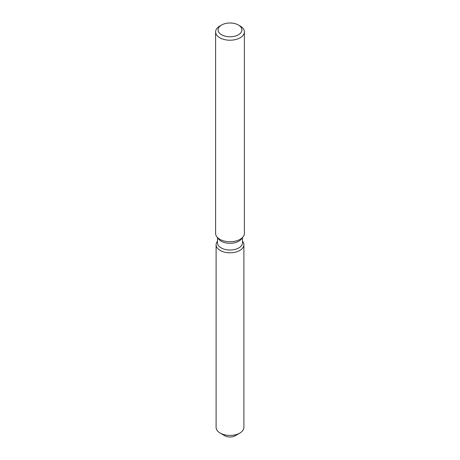 <?xml version="1.0" encoding="UTF-8"?>
<svg xmlns="http://www.w3.org/2000/svg" width="460" height="460" viewBox="0 0 460 460"><rect width="100%" height="100%" fill="white"/><g stroke="black" fill="none" stroke-linecap="round" stroke-linejoin="round"><path stroke-width="0.69" d="M243.898 244.76A13.898 8.027 180 0 1 239.827 250.435A13.898 8.027 180 0 0 242.69 241.483L242.506 241.253L242.69 241.483A13.898 8.027 180 0 1 243.898 244.76L243.898 427.403A13.898 8.027 180 0 1 239.827 433.078L235.175 435.764A7.32 4.226 180 0 1 223.255 434.418M242.506 237.613L242.506 242.794A12.506 7.222 180 0 1 238.843 247.9A12.506 7.222 180 0 1 225.216 249.464A12.506 7.222 180 0 1 217.494 242.794L217.494 237.613M239.827 250.435A13.898 8.027 180 0 1 222.117 251.367A13.898 8.027 180 0 1 217.31 241.483A13.898 8.027 180 0 0 216.102 244.76A13.898 8.027 180 0 0 224.681 252.172A13.898 8.027 180 0 0 239.827 250.435M238.429 25.018L240.177 26.024A14.392 8.309 180 0 1 244.392 31.901L244.392 233.41A14.392 8.309 180 0 1 243.139 236.802L241.419 239.022A12.506 7.222 180 0 1 238.843 241.184A12.506 7.222 180 0 1 218.58 239.022L216.861 236.802A14.392 8.309 180 0 1 215.608 233.41L215.608 31.901A14.392 8.309 180 0 1 219.822 26.024L221.57 25.018A11.925 6.883 180 0 1 238.429 25.018A11.925 6.883 180 0 1 238.429 34.753A11.925 6.883 180 0 1 221.57 34.753A11.925 6.883 180 0 1 221.57 25.018L219.822 26.024M243.139 236.802A14.392 8.309 180 0 1 240.177 239.286A14.392 8.309 180 0 1 216.861 236.802M244.392 31.901A14.392 8.309 180 0 1 240.177 37.772A14.392 8.309 180 0 1 224.492 39.577A14.392 8.309 180 0 1 215.608 31.901M220.173 433.078L224.825 435.764A7.32 4.226 180 0 0 235.175 435.764L239.827 433.078A13.898 8.027 180 0 1 220.173 433.078A13.898 8.027 180 0 1 216.102 427.403L216.102 244.76"/></g></svg>
